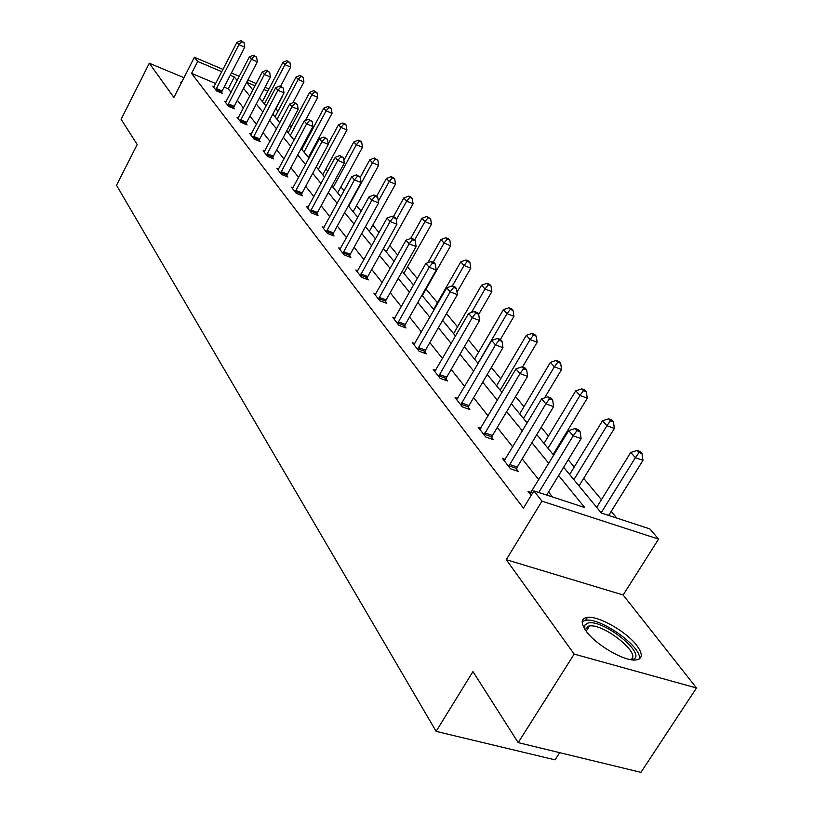 <?xml version="1.0" encoding="UTF-8"?>
<svg xmlns="http://www.w3.org/2000/svg" width="813" height="813" viewBox="0 0 813 813"><rect width="100%" height="100%" fill="white"/><g stroke="black" fill="none" stroke-linecap="round" stroke-linejoin="round"><path stroke-width="1.22" d="M586.132 631.101C580.492 622.951 580.939 618.378 587.474 617.362C598.653 615.756 626.66 631.752 636.894 645.624C643.134 654.221 642.687 659.008 635.563 659.993C624.059 661.315 595.655 644.699 586.132 631.101M180.953 83.617L181.086 81.92L181.98 81.595M183.962 77.713L149.297 63.231L173.911 97.458L194.388 57.256L223.016 69.42M518.206 742.625L574.171 654.099L696.487 687.971L640.949 772.35L518.206 742.625L472.953 671.579L436.124 731.375L116.513 185.283L137.194 144.521L121.117 119.298L149.297 63.231M277.975 111.3L275.892 108.79L281.979 97.225M616.762 518.064L611.193 511.387M601.447 499.68L583.693 478.359M574.232 467.008L568.216 459.782M558.257 447.821L557.627 447.069M548.44 436.042L541.173 427.313M523.968 406.663L515.594 396.592M500.717 378.736L491.347 367.486M478.593 352.171L468.339 339.854M457.516 326.867L446.469 313.605M437.414 302.731L426.032 289.072M417.303 278.585L407.506 266.816M397.699 255.048L389.773 245.536M379.01 232.609L372.801 225.15M361.155 211.177L356.531 205.618M344.102 190.689L340.921 186.868M327.771 171.096L325.932 168.88M312.141 152.326L311.531 151.584M304.875 143.606L304.214 142.803M291.166 127.143L289.682 125.354M563.653 467.262L601.325 513.003L649.892 528.928L658.571 539.11L541.956 501.164L533.907 490.889L584.72 507.556L558.633 475.493M696.487 687.971L623.134 594.984L658.571 539.11M559.69 752.665L555.086 759.85L436.124 731.375M505.361 459.406L502.414 458.41L510.473 468.786L518.277 471.377L516.448 469.04M457.719 398.522L455.107 397.608L462.363 406.917L469.873 409.539L468.227 407.435M414.803 343.625L412.476 342.781L419.02 351.206L426.266 353.818L424.782 351.917M375.921 293.889L373.838 293.107L379.783 300.749L386.764 303.351L385.423 301.633M340.545 248.605L338.665 247.884L344.082 254.855L350.83 257.447L349.6 255.871M308.208 207.213L306.501 206.543L311.47 212.925L317.995 215.486L316.867 214.053M278.544 169.226L276.999 168.606L281.562 174.47L287.873 177L286.837 175.679M251.237 134.247L249.815 133.667L254.032 139.074L260.14 141.574L259.184 140.354M226.004 101.92L224.703 101.381L228.605 106.381L234.53 108.84L233.646 107.712M552.484 496.987L548.551 492.028M538.846 479.802L522.2 458.857M512.79 447.008L497.261 427.455M488.125 415.951L473.613 397.689M464.741 386.521L451.174 369.437M442.546 358.584L429.833 342.578M421.449 332.019L409.539 317.019M401.368 306.745L390.189 292.67M382.232 282.65L371.734 269.438M363.98 259.672L354.112 247.254M346.551 237.731L337.273 226.055M329.885 216.756L321.155 205.76M313.94 196.675L305.708 186.319M298.666 177.447L290.912 167.681M284.022 159.013L276.705 149.805M269.967 141.32L263.066 132.641M256.471 124.338L249.957 116.137M243.504 108.007L237.345 100.263M231.024 92.296L228.229 88.78L224.144 87.062M215.74 83.536L191.583 73.394L523.45 508.115L533.907 490.889M214.093 86.656L212.854 86.137L216.604 90.965L222.437 93.404L221.593 92.316M238.372 117.763L237.02 117.204L241.065 122.407L247.091 124.887L246.166 123.718M264.611 151.381L263.138 150.781L267.518 156.411L273.727 158.921L272.731 157.661M293.066 187.823L291.44 187.173L296.196 193.291L302.619 195.842L301.542 194.459M324.021 227.457L322.233 226.766L327.415 233.433L334.052 236.004L332.873 234.5M357.822 270.729L355.84 269.977L361.521 277.274L368.391 279.865L367.1 278.229M394.894 318.157L392.689 317.344L398.929 325.363L406.033 327.974L404.62 326.176M435.717 370.382L433.258 369.498L440.138 378.35L447.516 380.972L445.951 378.98M480.91 428.156L478.135 427.201L485.768 437.018L493.42 439.63L491.692 437.414M531.194 492.404L528.054 491.377L531.174 495.391M191.583 73.394L197.681 61.453L194.388 57.256M623.134 594.984L506.275 559.69L574.171 654.099M506.275 559.69L541.956 501.164M231.41 72.997L239.296 76.341M247.884 79.999L256.258 83.556M265.048 87.296L268.971 88.963M237.152 80.477L234.327 77.011L230.231 75.274M221.837 71.707L197.681 61.453M548.795 463.41L531.926 442.689M522.393 430.961L506.651 411.632M497.404 400.26L482.709 382.201M473.715 371.165L459.975 354.275M451.235 343.533L438.37 327.72M429.874 317.283L417.811 302.466M409.539 292.304L398.218 278.392M390.169 268.493L379.539 255.445M371.683 245.79L361.704 233.524M354.041 224.114L344.651 212.569M337.171 203.382L328.34 192.518M321.033 183.555L312.71 173.321M305.576 164.561L297.731 154.917M290.759 146.35L283.361 137.265M276.542 128.881L269.56 120.304M262.894 112.113L256.298 104.013M249.774 95.985L243.544 88.343M246.634 82.408L252.884 90.009M259.459 97.987L266.085 106.025M272.792 114.176L279.814 122.692M286.674 131.025L294.113 140.06M301.125 148.566L309.021 158.149M316.196 166.858L324.57 177.021M331.907 185.943L340.799 196.736M348.32 205.862L357.771 217.335M365.474 226.685L375.525 238.88M383.421 248.473L394.112 261.451M402.222 271.288L413.604 285.109M421.927 295.21L434.061 309.946M442.618 320.332L455.565 336.054M464.355 346.724L478.186 363.513M487.231 374.488L502.028 392.445M511.336 403.756L527.17 422.984M536.773 434.63L553.744 455.239M267.792 91.208L263.869 89.542M255.079 85.812L246.705 82.265M228.229 88.78L234.327 77.011M216.309 88.505L222.132 90.944L244.743 47.184L238.91 44.644L215.76 89.877M241.695 41.565L244.032 42.581L240.912 40.65L241.695 41.565L238.91 44.644L236.949 42.347L213.687 87.215M222.132 90.944L221.38 92.956M244.743 47.184L244.032 42.581M240.912 40.65L236.949 42.347M280.617 86.229L290.658 67.144L284.987 64.674L282.914 62.357L262.386 101.534M264.377 103.952L284.987 64.674L287.69 61.625L289.956 62.611L286.857 60.69L287.69 61.625M282.914 62.357L286.857 60.69M289.956 62.611L290.658 67.144M228.28 103.861L234.195 106.32L257.335 61.829L251.41 59.268L227.731 105.263M254.235 56.117L256.603 57.144L253.422 55.172L254.235 56.117L251.41 59.268L249.378 56.89L225.577 102.489M234.195 106.32L233.422 108.383M257.335 61.829L256.603 57.144M253.422 55.172L249.378 56.89M240.719 119.816L246.735 122.296L270.414 77.052L264.398 74.471L240.16 121.239M267.274 71.239L269.672 72.276L266.42 70.253L267.274 71.239L264.398 74.471L262.284 71.991L237.924 118.363M246.735 122.296L245.933 124.419M270.414 77.052L269.672 72.276M266.42 70.253L262.284 71.991M292.954 102.702L303.93 81.961L298.178 79.471L296.034 77.062L275.028 116.879M277.101 119.399L298.178 79.471L300.922 76.341L303.219 77.337L300.058 75.385L300.922 76.341M296.034 77.062L300.058 75.385M303.219 77.337L303.93 81.961M305.312 120.639L317.72 97.347L311.877 94.836L309.651 92.336L288.148 132.814M290.302 135.425L311.877 94.836L314.661 91.635L316.999 92.641L313.767 90.639L314.661 91.635M309.651 92.336L313.767 90.639M316.999 92.641L317.72 97.347M584.699 629.018L584.933 624.994L587.819 623.114C602.738 618.347 648.886 655.654 632.463 659.516L631.376 659.75M630.451 659.597C642.87 654.963 604.272 623.52 589.516 625.969L588.368 626.162L585.208 629.801M639.211 659.018C643.154 647.859 601.305 617.616 585.909 620.238L582.199 621.528M253.656 136.411L259.764 138.901L284.011 92.875L277.904 90.273L253.087 137.854M280.82 86.971L283.259 88.007L279.936 85.944L280.82 86.971L277.904 90.273L275.709 87.702L250.76 134.867M259.764 138.901L258.951 141.086M284.011 92.875L283.259 88.007M279.936 85.944L275.709 87.702M308.401 157.407L332.05 113.342L326.125 110.812L323.798 108.21L301.796 149.379M304.032 152.092L326.125 110.812L328.95 107.529L331.318 108.546L330.383 107.509L328.015 106.493L328.95 107.529M323.798 108.21L328.015 106.493M331.318 108.546L332.05 113.342M267.121 153.667L273.32 156.177L298.168 109.359L291.969 106.727L266.532 155.151M294.926 103.332L297.406 104.389L294.001 102.265L294.926 103.332L291.969 106.727L289.672 104.054L264.113 152.031M273.32 156.177L272.477 158.423M298.168 109.359L297.406 104.389M294.001 102.265L289.672 104.054M322.731 174.795L346.958 129.968L340.942 127.428L338.523 124.724L328.208 143.871M318.3 169.419L340.942 127.428L343.808 124.064L346.206 125.09L345.24 124.003L342.832 122.987L343.808 124.064M338.523 124.724L342.832 122.987M346.206 125.09L346.958 129.968M281.135 171.645L287.436 174.175L312.914 126.513L306.613 123.871L280.536 173.149M309.621 120.385L312.141 121.452L308.655 119.277L309.621 120.385L306.613 123.871L304.225 121.076L278.016 169.907M287.436 174.175L286.572 176.482M312.914 126.513L312.141 121.452M308.655 119.277L304.225 121.076M337.639 192.894L362.466 147.285L356.358 144.724L353.848 141.909L343.899 160.242M333.147 187.447L356.358 144.724L359.275 141.279L361.714 142.305L360.698 141.177L358.259 140.151L359.275 141.279M353.848 141.909L358.259 140.151M361.714 142.305L362.466 147.285M295.749 190.374L302.151 192.925L328.289 144.399L321.877 141.736L295.129 191.919M324.936 138.159L327.497 139.236L323.94 137.001L324.936 138.159L321.877 141.736L319.387 138.82L292.497 188.535M302.151 192.925L301.257 195.303M328.289 144.399L327.497 139.236M323.94 137.001L319.387 138.82M353.167 211.736L378.634 165.334L372.425 162.752L369.813 159.815L360.271 177.254M348.625 206.228L372.425 162.752L375.382 159.206L377.862 160.242L374.336 158.037L375.382 159.206M369.813 159.815L374.336 158.037M377.862 160.242L378.634 165.334M310.983 209.917L317.497 212.478L344.326 163.067L337.812 160.385L310.353 211.492M340.921 156.716L343.523 157.793L339.875 155.496L340.921 156.716L337.812 160.385L335.21 157.346L307.609 207.965M317.497 212.478L316.582 214.937M344.326 163.067L343.523 157.793M339.875 155.496L335.21 157.346M369.346 231.39L395.494 184.144L389.183 181.543L386.449 178.474L376.683 196.187M378.33 201.207L389.183 181.543L392.181 177.905L394.701 178.951L393.604 177.722L391.083 176.685L392.181 177.905M386.449 178.474L391.083 176.685M394.701 178.951L395.494 184.144M326.897 230.323L333.523 232.904L361.084 182.559L354.458 179.856L326.247 231.929M357.608 176.086L360.261 177.163L356.521 174.815L357.608 176.086L354.458 179.856L351.744 176.685L323.381 228.25M333.523 232.904L332.568 235.424M361.084 182.559L360.261 177.163M356.521 174.815L351.744 176.685M386.236 251.888L413.085 203.768L406.673 201.157L403.817 197.955L393.421 216.665M396.256 219.886L406.673 201.157L409.722 197.417L412.282 198.474L411.134 197.193L408.573 196.146L409.722 197.417M403.817 197.955L408.573 196.146M412.282 198.474L413.085 203.768M343.523 251.654L350.261 254.235L378.594 202.935L371.856 200.222L342.862 253.29M375.057 196.34L377.75 197.427L376.612 196.096L373.919 195.008L375.057 196.34L371.856 200.222L369.011 196.898L339.864 249.439M350.261 254.235L349.285 256.847M378.594 202.935L377.75 197.427M373.919 195.008L369.011 196.898M403.868 273.29L431.459 224.276L424.945 221.654L421.967 218.301L410.646 238.483M414.589 240.079L424.945 221.654L428.045 217.803L430.646 218.86L426.845 216.471L428.045 217.803M421.967 218.301L426.845 216.471M430.646 218.86L431.459 224.276M360.921 273.961L367.771 276.552L396.917 224.266L390.057 221.522L360.24 275.637M393.319 217.528L396.063 218.626L394.864 217.234L392.13 216.136L393.319 217.528L390.057 221.522L387.09 218.047L357.11 271.603M367.771 276.552L366.765 279.255M396.917 224.266L396.063 218.626M392.13 216.136L387.09 218.047M422.293 295.658L450.666 245.719L444.05 243.077L440.931 239.581L427.841 262.711M433.177 262.264L444.05 243.077L447.201 239.124L449.843 240.181L448.583 238.788L445.941 237.731L447.201 239.124M440.931 239.581L445.941 237.731M449.843 240.181L450.666 245.719M379.132 297.314L386.114 299.926L416.114 246.603L409.132 243.849L378.441 299.032M412.455 239.733L415.24 240.831L413.98 239.378L411.195 238.27L412.455 239.733L409.132 243.849L406.022 240.201L375.159 294.804M386.114 299.926L385.067 302.721M416.114 246.603L415.24 240.831M411.195 238.27L406.022 240.201M457.008 292.172L470.778 268.168L464.05 265.505L460.788 261.847L433.614 309.397M452.374 285.922L464.05 265.505L467.251 261.44L469.934 262.508L468.623 261.044L465.93 259.977L467.251 261.44M460.788 261.847L465.93 259.977M469.934 262.508L470.778 268.168M398.228 321.806L405.331 324.417L436.235 270.028L429.142 267.264L397.516 323.564M432.516 263.016L435.351 264.123L434.03 262.599L431.195 261.481L432.516 263.016L429.142 267.264L425.87 263.432L394.071 319.133M405.331 324.417L404.254 327.324M436.235 270.028L435.351 264.123M431.195 261.481L425.87 263.432M478.684 314.407L491.855 291.684L485.015 289.022L481.591 285.17L453.593 333.665M471.459 312.456L485.015 289.022L488.257 284.814L490.991 285.891L489.609 284.357L486.885 283.29L488.257 284.814M481.591 285.17L486.885 283.29M490.991 285.891L491.855 291.684M418.278 347.507L425.504 350.129L457.373 294.621L450.148 291.847L417.547 349.305M453.583 287.456L456.469 288.574L455.077 286.969L452.201 285.851L453.583 287.456L450.148 291.847L446.713 287.822L413.929 344.651M425.504 350.129L424.386 353.137M457.373 294.621L456.469 288.574M452.201 285.851L446.713 287.822M500.391 339.509L513.958 316.348L506.997 313.676L503.399 309.641L474.558 359.102M478.003 363.289L506.997 313.676L510.3 309.346L513.074 310.424L511.631 308.808L508.857 307.741L510.3 309.346M503.399 309.641L508.857 307.741M513.074 310.424L513.958 316.348M439.335 374.519L446.703 377.141L479.589 320.474L472.231 317.69L438.583 376.358M475.727 313.157L478.664 314.275L477.211 312.588L474.274 311.47L475.727 313.157L472.231 317.69L468.613 313.462L434.782 371.47M446.703 377.141L445.534 380.271M479.589 320.474L478.664 314.275M474.274 311.47L468.613 313.462M522.495 367.029L537.169 342.253L530.096 339.58L526.316 335.342L496.55 385.809M500.178 390.21L530.096 339.58L533.45 335.108L536.275 336.186L534.751 334.489L531.926 333.421L533.45 335.108M526.316 335.342L531.926 333.421M536.275 336.186L537.169 342.253M461.499 402.933L468.999 405.555L502.973 347.679L495.483 344.895L460.727 404.823M499.03 340.21L502.028 341.328L500.493 339.549L497.505 338.432L499.03 340.21L495.483 344.895L491.672 340.434L456.723 399.671M468.999 405.555L467.79 408.807M502.973 347.679L502.028 341.328M497.505 338.432L491.672 340.434M544.558 397.903L561.58 369.498L554.385 366.815L550.401 362.354L519.67 413.868M523.481 418.502L554.385 366.815L557.789 362.192L560.665 363.269L559.07 361.49L556.194 360.413L557.789 362.192M550.401 362.354L556.194 360.413M560.665 363.269L561.58 369.498M484.843 432.872L492.485 435.483L527.617 376.358L519.985 373.574L484.05 434.813M523.602 368.716L526.651 369.844L525.025 367.964L521.987 366.846L523.602 368.716L519.985 373.574L515.97 368.868L479.833 429.386M492.485 435.483L491.225 438.878M527.617 376.358L526.651 369.844M521.987 366.846L515.97 368.868M553.125 454.487L587.281 398.177L579.954 395.494L575.767 390.799L543.999 443.41M548.013 448.278L579.954 395.494L583.419 390.718L586.346 391.795L584.659 389.925L581.732 388.848L583.419 390.718M575.767 390.799L581.732 388.848M586.346 391.795L587.281 398.177M509.477 464.457L517.261 467.058L553.623 406.622L545.848 403.837L508.653 466.449M549.527 398.817L552.637 399.935L550.929 397.953L547.82 396.835L549.527 398.817L545.848 403.837L541.61 398.878L504.202 460.717M517.261 467.058L515.95 470.605M553.623 406.622L552.637 399.935M547.82 396.835L541.61 398.878M579.029 485.94L614.374 428.421L606.915 425.738L602.504 420.788L569.628 474.528M573.866 479.67L606.915 425.738L610.441 420.788L613.419 421.866L611.64 419.884L608.663 418.817L610.441 420.788M602.504 420.788L608.663 418.817M613.419 421.866L614.374 428.421M546.682 495.076L581.112 438.624L573.195 435.839L538.755 492.475M576.945 430.626L580.106 431.744L578.297 429.65L575.137 428.532L576.945 430.626L573.195 435.839L568.704 430.585L529.944 493.816M581.112 438.624L580.106 431.744M575.137 428.532L568.704 430.585M608.683 515.412L642.981 460.341L635.39 457.678L630.725 452.445L596.681 507.363M601.153 512.79L635.39 457.678L638.977 452.546L642.006 453.613L640.126 451.53L637.097 450.453L638.977 452.546M630.725 452.445L637.097 450.453M642.006 453.613L642.981 460.341M215.902 89.471L221.725 91.91M227.864 104.847L233.788 107.296M240.302 120.822L246.309 123.291M253.229 137.427L259.337 139.917M266.674 154.704L272.883 157.214M280.688 172.702L286.989 175.232M295.282 191.462L301.694 194.002M310.515 211.024L317.029 213.575M326.409 231.451L333.035 234.022M343.025 252.792L349.763 255.384M360.413 275.129L367.263 277.721M378.614 298.513L385.586 301.115M397.699 323.035L404.793 325.637M417.719 348.767L424.955 351.379M438.766 375.799L446.134 378.421M460.91 404.254L468.41 406.866M484.243 434.223L491.885 436.825M508.847 465.839L516.641 468.44M587.474 617.362L585.645 620.268M181.086 81.92L180.689 82.692M586.203 631.203L589.516 625.969M585.004 629.496L584.425 627.504"/></g></svg>
